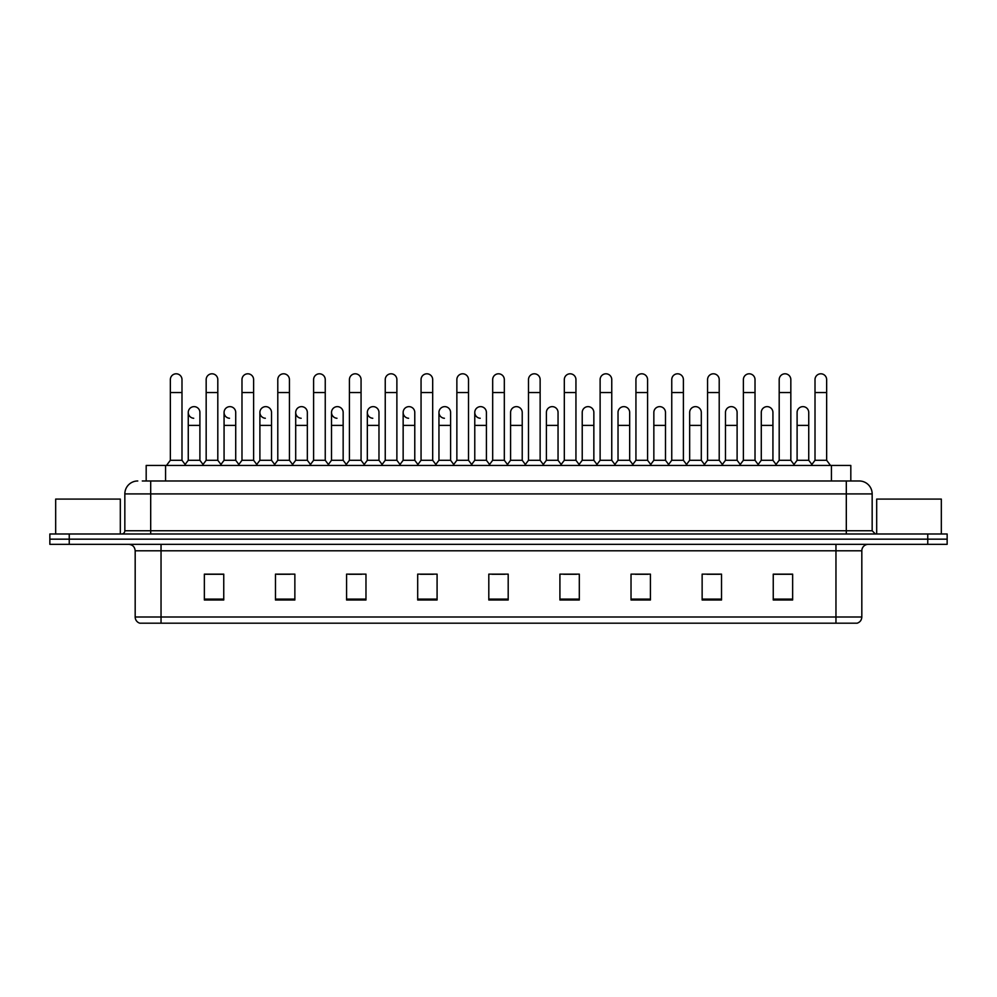 <?xml version="1.0" encoding="UTF-8"?>
<svg xmlns="http://www.w3.org/2000/svg" width="997" height="997" viewBox="0 0 997 997"><rect width="100%" height="100%" fill="white"/><g stroke="black" fill="none" stroke-linecap="round" stroke-linejoin="round"><path stroke-width="1.5" d="M146.185 480.978L146.185 465.462L850.815 465.462L850.815 480.978M835.96 623.2L835.96 616.993L861.819 616.993C861.632 620.097 860.087 622.165 857.158 623.2L140.166 623.2M861.819 616.993L861.819 550.805A6.468 6.468 0 0 1 868.275 544.337M139.842 623.2A6.468 6.468 0 0 1 135.181 616.993L135.181 550.805C134.807 546.867 132.651 544.723 128.725 544.337M69.242 533.993L947.15 533.993L947.15 539.165L49.85 539.165L49.85 544.337L69.242 544.337L69.242 539.165L49.85 539.165L49.85 533.993L69.242 533.993L69.242 539.165L947.15 539.165L947.15 544.337L69.242 544.337M792.64 599.995L792.64 574.135L773.248 574.135L773.248 599.995L792.64 599.995M721.529 599.995L721.529 574.135L702.137 574.135L702.137 599.995L721.529 599.995M650.418 599.995L650.418 574.135L631.026 574.135L631.026 599.995L650.418 599.995M579.307 599.995L579.307 574.135L559.915 574.135L559.915 599.995L579.307 599.995M223.752 599.995L223.752 574.135L204.36 574.135L204.36 599.995L223.752 599.995M294.863 599.995L294.863 574.135L275.471 574.135L275.471 599.995L294.863 599.995M365.974 599.995L365.974 574.135L346.582 574.135L346.582 599.995L365.974 599.995M437.085 599.995L437.085 574.135L417.693 574.135L417.693 599.995L437.085 599.995M508.196 599.995L508.196 574.135L488.804 574.135L488.804 599.995L508.196 599.995M635.288 574.272L648.224 574.272M706.923 574.272L719.846 574.272M773.248 574.272L791.481 574.272M778.545 574.272L773.572 574.272M420.41 574.272L433.334 574.272M348.776 574.272L361.712 574.272M277.154 574.272L290.077 574.272M223.428 574.272L218.455 574.272M205.519 574.272L223.752 574.272M563.666 574.272L576.59 574.272M492.032 574.272L504.968 574.272M142.596 480.978L854.703 480.978M142.297 480.978L150.697 480.978L150.697 493.914L124.837 493.914L124.837 530.753A3.228 3.228 0 0 1 121.609 533.993M137.773 480.978A12.924 12.924 0 0 0 124.837 493.914M859.227 480.978A12.924 12.924 0 0 1 872.163 493.914L846.303 493.914L846.303 480.978L859.028 480.978M872.163 493.914L872.163 530.753L875.391 533.993M170.35 392.544L181.99 392.544L181.99 460.29L170.35 460.29L170.35 379.62A5.82 5.82 0 0 1 176.531 373.813A5.82 5.82 0 0 1 181.99 379.62A5.82 5.82 0 0 0 176.531 373.813M170.35 460.29L166.474 465.462M181.99 460.29L185.866 465.462M193.717 418.266A5.82 5.82 0 0 1 188.259 412.459A5.82 5.82 0 0 1 194.44 406.651A5.82 5.82 0 0 1 199.899 412.459L199.899 425.383L188.259 425.383L188.259 412.459M199.899 425.383L199.899 460.29L188.259 460.29L188.259 425.383M188.259 460.29L185.118 464.477M199.899 460.29L203.027 464.477M206.167 392.544L217.807 392.544L217.807 460.29L206.167 460.29L206.167 379.62A5.82 5.82 0 0 1 212.349 373.813A5.82 5.82 0 0 1 217.807 379.62A5.82 5.82 0 0 0 212.349 373.813M206.167 460.29L202.291 465.462M217.807 460.29L221.683 465.462M241.984 392.544L253.612 392.544L253.612 460.29L241.984 460.29L241.984 379.62A5.82 5.82 0 0 1 248.166 373.813A5.82 5.82 0 0 1 253.612 379.62A5.82 5.82 0 0 0 248.166 373.813M241.984 460.29L238.096 465.462M253.612 460.29L257.5 465.462M277.789 392.544L289.429 392.544L289.429 460.29L277.789 460.29L277.789 379.62A5.82 5.82 0 0 1 283.983 373.813A5.82 5.82 0 0 1 289.429 379.62A5.82 5.82 0 0 0 283.983 373.813M277.789 460.29L273.913 465.462M289.429 460.29L293.305 465.462M313.606 392.544L325.246 392.544L325.246 460.29L313.606 460.29L313.606 379.62A5.82 5.82 0 0 1 319.788 373.813A5.82 5.82 0 0 1 325.246 379.62A5.82 5.82 0 0 0 319.788 373.813M313.606 460.29L309.731 465.462M325.246 460.29L329.122 465.462M229.522 418.266A5.82 5.82 0 0 1 224.076 412.459A5.82 5.82 0 0 1 230.257 406.651A5.82 5.82 0 0 1 235.716 412.459L235.716 425.383L224.076 425.383L224.076 412.459M235.716 425.383L235.716 460.29L224.076 460.29L224.076 425.383M224.076 460.29L220.935 464.477M235.716 460.29L238.844 464.477M265.339 418.266A5.82 5.82 0 0 1 259.893 412.459A5.82 5.82 0 0 1 266.074 406.651A5.82 5.82 0 0 1 271.52 412.459L271.52 425.383L259.893 425.383L259.893 412.459M271.52 425.383L271.52 460.29L259.893 460.29L259.893 425.383M259.893 460.29L256.752 464.477M271.52 460.29L274.661 464.477M301.156 418.266A5.82 5.82 0 0 1 295.698 412.459A5.82 5.82 0 0 1 301.892 406.651A5.82 5.82 0 0 1 307.338 412.459L307.338 425.383L295.698 425.383L295.698 412.459M307.338 425.383L307.338 460.29L295.698 460.29L295.698 425.383M295.698 460.29L292.57 464.477M307.338 460.29L310.478 464.477M120.313 533.993L120.313 499.086L55.67 499.086L55.67 533.993M941.33 533.993L941.33 499.086L876.687 499.086L876.687 533.993M349.424 392.544L361.064 392.544L361.064 460.29L349.424 460.29L349.424 379.62A5.82 5.82 0 0 1 355.605 373.813A5.82 5.82 0 0 1 361.064 379.62A5.82 5.82 0 0 0 355.605 373.813M349.424 460.29L345.548 465.462M361.064 460.29L364.939 465.462M385.241 392.544L396.881 392.544L396.881 460.29L385.241 460.29L385.241 379.62A5.82 5.82 0 0 1 391.422 373.813A5.82 5.82 0 0 1 396.881 379.62A5.82 5.82 0 0 0 391.422 373.813M385.241 460.29L381.365 465.462M396.881 460.29L400.757 465.462M421.058 392.544L432.686 392.544L432.686 460.29L421.058 460.29L421.058 379.62A5.82 5.82 0 0 1 427.239 373.813A5.82 5.82 0 0 1 432.686 379.62A5.82 5.82 0 0 0 427.239 373.813M421.058 460.29L417.17 465.462M432.686 460.29L436.574 465.462M336.974 418.266A5.82 5.82 0 0 1 331.515 412.459A5.82 5.82 0 0 1 337.696 406.651A5.82 5.82 0 0 1 343.155 412.459L343.155 425.383L331.515 425.383L331.515 412.459M343.155 425.383L343.155 460.29L331.515 460.29L331.515 425.383M331.515 460.29L328.387 464.477M343.155 460.29L346.283 464.477M372.778 418.266A5.82 5.82 0 0 1 367.332 412.459A5.82 5.82 0 0 1 373.514 406.651A5.82 5.82 0 0 1 378.972 412.459L378.972 425.383L367.332 425.383L367.332 412.459M378.972 425.383L378.972 460.29L367.332 460.29L367.332 425.383M367.332 460.29L364.192 464.477M378.972 460.29L382.1 464.477M408.596 418.266A5.82 5.82 0 0 1 403.149 412.459A5.82 5.82 0 0 1 409.331 406.651A5.82 5.82 0 0 1 414.777 412.459L414.777 425.383L403.149 425.383L403.149 412.459M414.777 425.383L414.777 460.29L403.149 460.29L403.149 425.383M403.149 460.29L400.009 464.477M414.777 460.29L417.917 464.477M456.863 392.544L468.503 392.544L468.503 460.29L456.863 460.29L456.863 379.62A5.82 5.82 0 0 1 463.057 373.813A5.82 5.82 0 0 1 468.503 379.62A5.82 5.82 0 0 0 463.057 373.813M456.863 460.29L452.987 465.462M468.503 460.29L472.379 465.462M492.68 392.544L504.32 392.544L504.32 460.29L492.68 460.29L492.68 379.62A5.82 5.82 0 0 1 498.861 373.813A5.82 5.82 0 0 1 504.32 379.62A5.82 5.82 0 0 0 498.861 373.813M492.68 460.29L488.804 465.462M504.32 460.29L508.196 465.462M528.497 392.544L540.137 392.544L540.137 460.29L528.497 460.29L528.497 379.62A5.82 5.82 0 0 1 534.679 373.813A5.82 5.82 0 0 1 540.137 379.62A5.82 5.82 0 0 0 534.679 373.813M528.497 460.29L524.621 465.462M540.137 460.29L544.013 465.462M564.314 392.544L575.942 392.544L575.942 460.29L564.314 460.29L564.314 379.62A5.82 5.82 0 0 1 570.496 373.813A5.82 5.82 0 0 1 575.942 379.62A5.82 5.82 0 0 0 570.496 373.813M564.314 460.29L560.426 465.462M575.942 460.29L579.83 465.462M600.119 392.544L611.759 392.544L611.759 460.29L600.119 460.29L600.119 379.62A5.82 5.82 0 0 1 606.313 373.813A5.82 5.82 0 0 1 611.759 379.62A5.82 5.82 0 0 0 606.313 373.813M600.119 460.29L596.243 465.462M611.759 460.29L615.635 465.462M444.413 418.266A5.82 5.82 0 0 1 438.954 412.459A5.82 5.82 0 0 1 445.148 406.651A5.82 5.82 0 0 1 450.594 412.459L450.594 425.383L438.954 425.383L438.954 412.459M450.594 425.383L450.594 460.29L438.954 460.29L438.954 425.383M438.954 460.29L435.826 464.477M450.594 460.29L453.735 464.477M480.23 418.266A5.82 5.82 0 0 1 474.771 412.459A5.82 5.82 0 0 1 480.953 406.651A5.82 5.82 0 0 1 486.411 412.459L486.411 425.383L474.771 425.383L474.771 412.459M486.411 425.383L486.411 460.29L474.771 460.29L474.771 425.383M474.771 460.29L471.643 464.477M486.411 460.29L489.552 464.477M510.589 412.459A5.82 5.82 0 0 1 516.77 406.651A5.82 5.82 0 0 1 522.229 412.459L522.229 425.383L510.589 425.383L510.589 412.459M522.229 425.383L522.229 460.29L510.589 460.29L510.589 425.383M510.589 460.29L507.448 464.477M522.229 460.29L525.357 464.477M546.406 412.459A5.82 5.82 0 0 1 552.587 406.651A5.82 5.82 0 0 1 558.046 412.459L558.046 425.383L546.406 425.383L546.406 412.459M558.046 425.383L558.046 460.29L546.406 460.29L546.406 425.383M546.406 460.29L543.265 464.477M558.046 460.29L561.174 464.477M582.223 412.459A5.82 5.82 0 0 1 588.404 406.651A5.82 5.82 0 0 1 593.851 412.459L593.851 425.383L582.223 425.383L582.223 412.459M593.851 425.383L593.851 460.29L582.223 460.29L582.223 425.383M582.223 460.29L579.083 464.477M593.851 460.29L596.991 464.477M635.936 392.544L647.576 392.544L647.576 460.29L635.936 460.29L635.936 379.62A5.82 5.82 0 0 1 642.118 373.813A5.82 5.82 0 0 1 647.576 379.62A5.82 5.82 0 0 0 642.118 373.813M635.936 460.29L632.061 465.462M647.576 460.29L651.452 465.462M671.754 392.544L683.394 392.544L683.394 460.29L671.754 460.29L671.754 379.62A5.82 5.82 0 0 1 677.935 373.813A5.82 5.82 0 0 1 683.394 379.62A5.82 5.82 0 0 0 677.935 373.813M671.754 460.29L667.878 465.462M683.394 460.29L687.269 465.462M707.571 392.544L719.211 392.544L719.211 460.29L707.571 460.29L707.571 379.62A5.82 5.82 0 0 1 713.752 373.813A5.82 5.82 0 0 1 719.211 379.62A5.82 5.82 0 0 0 713.752 373.813M707.571 460.29L703.695 465.462M719.211 460.29L723.087 465.462M743.388 392.544L755.016 392.544L755.016 460.29L743.388 460.29L743.388 379.62A5.82 5.82 0 0 1 749.57 373.813A5.82 5.82 0 0 1 755.016 379.62A5.82 5.82 0 0 0 749.57 373.813M743.388 460.29L739.5 465.462M755.016 460.29L758.904 465.462M779.193 392.544L790.833 392.544L790.833 460.29L779.193 460.29L779.193 379.62A5.82 5.82 0 0 1 785.387 373.813A5.82 5.82 0 0 1 790.833 379.62A5.82 5.82 0 0 0 785.387 373.813M779.193 460.29L775.317 465.462M790.833 460.29L794.709 465.462M815.01 392.544L826.65 392.544L826.65 460.29L815.01 460.29L815.01 379.62A5.82 5.82 0 0 1 821.192 373.813A5.82 5.82 0 0 1 826.65 379.62A5.82 5.82 0 0 0 821.192 373.813M815.01 460.29L811.134 465.462M826.65 460.29L830.526 465.462M618.028 412.459A5.82 5.82 0 0 1 624.222 406.651A5.82 5.82 0 0 1 629.668 412.459L629.668 425.383L618.028 425.383L618.028 412.459M629.668 425.383L629.668 460.29L618.028 460.29L618.028 425.383M618.028 460.29L614.9 464.477M629.668 460.29L632.808 464.477M653.845 412.459A5.82 5.82 0 0 1 660.026 406.651A5.82 5.82 0 0 1 665.485 412.459L665.485 425.383L653.845 425.383L653.845 412.459M665.485 425.383L665.485 460.29L653.845 460.29L653.845 425.383M653.845 460.29L650.717 464.477M665.485 460.29L668.613 464.477M689.662 412.459A5.82 5.82 0 0 1 695.844 406.651A5.82 5.82 0 0 1 701.302 412.459L701.302 425.383L689.662 425.383L689.662 412.459M701.302 425.383L701.302 460.29L689.662 460.29L689.662 425.383M689.662 460.29L686.522 464.477M701.302 460.29L704.43 464.477M725.48 412.459A5.82 5.82 0 0 1 731.661 406.651A5.82 5.82 0 0 1 737.107 412.459L737.107 425.383L725.48 425.383L725.48 412.459M737.107 425.383L737.107 460.29L725.48 460.29L725.48 425.383M725.48 460.29L722.339 464.477M737.107 460.29L740.248 464.477M761.284 412.459A5.82 5.82 0 0 1 767.478 406.651A5.82 5.82 0 0 1 772.924 412.459L772.924 425.383L761.284 425.383L761.284 412.459M772.924 425.383L772.924 460.29L761.284 460.29L761.284 425.383M761.284 460.29L758.156 464.477M772.924 460.29L776.065 464.477M797.102 412.459A5.82 5.82 0 0 1 803.283 406.651A5.82 5.82 0 0 1 808.741 412.459L808.741 425.383L797.102 425.383L797.102 412.459M808.741 425.383L808.741 460.29L797.102 460.29L797.102 425.383M797.102 460.29L793.973 464.477M808.741 460.29L811.882 464.477M165.577 480.978L165.577 465.462M831.423 480.978L831.423 465.462M835.96 544.337L835.96 550.805L135.181 550.805M861.819 550.805L835.96 550.805L835.96 616.993L161.04 616.993L161.04 623.2M135.181 616.993L161.04 616.993L161.04 544.337M927.758 544.337L927.758 533.993M508.196 599.097L488.804 599.097M437.085 599.097L417.693 599.097M365.974 599.097L346.582 599.097M294.863 599.097L275.471 599.097M223.752 599.097L204.36 599.097M579.307 599.097L559.915 599.097M650.418 599.097L631.026 599.097M721.529 599.097L702.137 599.097M792.64 599.097L773.248 599.097M150.697 533.993L150.697 530.753L872.163 530.753M124.837 530.753L150.697 530.753L150.697 493.914L846.303 493.914L846.303 533.993M181.99 392.544L181.99 379.62M217.807 392.544L217.807 379.62M253.612 392.544L253.612 379.62M289.429 392.544L289.429 379.62M325.246 392.544L325.246 379.62M361.064 392.544L361.064 379.62M396.881 392.544L396.881 379.62M432.686 392.544L432.686 379.62M468.503 392.544L468.503 379.62M504.32 392.544L504.32 379.62M540.137 392.544L540.137 379.62M575.942 392.544L575.942 379.62M611.759 392.544L611.759 379.62M647.576 392.544L647.576 379.62M683.394 392.544L683.394 379.62M719.211 392.544L719.211 379.62M755.016 392.544L755.016 379.62M790.833 392.544L790.833 379.62M826.65 392.544L826.65 379.62"/></g></svg>
